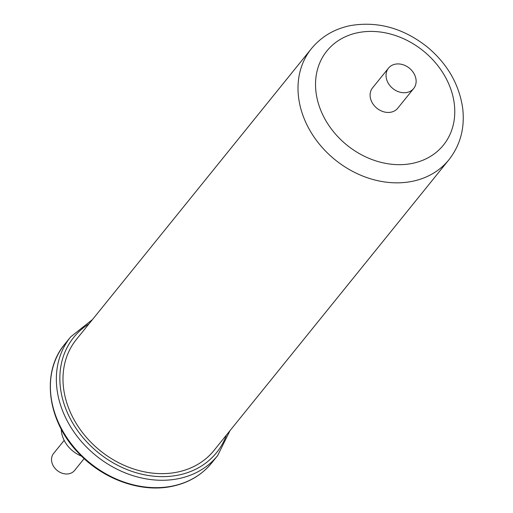 <?xml version="1.0" encoding="UTF-8"?>
<svg xmlns="http://www.w3.org/2000/svg" width="513" height="513" viewBox="0 0 513 513"><rect width="100%" height="100%" fill="white"/><g stroke="black" fill="none" stroke-linecap="round" stroke-linejoin="round"><path stroke-width="0.77" d="M177.408 472.101A88.396 71.563 -141.1 0 1 82.183 432.17A88.396 71.563 -141.1 0 1 76.405 339.439L311.423 48.639A88.396 71.563 -141.1 0 0 317.194 141.376A88.396 71.563 -141.1 0 0 412.426 181.307A88.396 71.563 -141.1 0 0 448.92 159.761L213.908 450.561A88.396 71.563 -141.1 0 1 177.408 472.101M395.17 64.202A16.192 13.114 38.9 0 0 388.488 68.146A16.192 13.114 38.9 0 0 389.547 85.139A16.192 13.114 38.9 0 0 406.989 92.455A16.192 13.114 38.9 0 0 413.677 88.505A16.192 13.114 38.9 0 0 412.619 71.519A16.192 13.114 38.9 0 0 395.17 64.202M388.488 68.146L372.553 87.864A16.192 13.114 38.9 0 0 373.611 104.851A16.192 13.114 38.9 0 0 391.06 112.167A16.192 13.114 38.9 0 0 397.742 108.224L413.677 88.505M84.145 458.622L74.565 470.472A13.498 10.927 -141.1 0 1 68.992 473.762A13.498 10.927 -141.1 0 1 54.455 467.664A13.498 10.927 -141.1 0 1 53.57 453.505L64.183 440.372M81.535 456.147A27.664 22.399 -141.1 0 1 61.265 429.195M357.817 32.71A74.898 60.637 38.9 0 0 321.125 111.174A74.898 60.637 38.9 0 0 412.478 163.371A74.898 60.637 38.9 0 0 449.176 84.914A74.898 60.637 38.9 0 0 357.817 32.71M88.954 323.915A91.769 74.295 38.9 0 0 72.955 423.481A91.769 74.295 38.9 0 0 178.639 475.044A91.769 74.295 38.9 0 0 226.451 435.037M229.991 430.657L217.634 455.608A94.469 76.482 -141.1 0 1 178.633 478.635A94.469 76.482 -141.1 0 1 76.86 435.96A94.469 76.482 -141.1 0 1 70.691 336.855L64.721 344.236A94.469 76.482 38.9 0 0 70.89 443.341A94.469 76.482 38.9 0 0 172.663 486.016A94.469 76.482 38.9 0 0 211.664 462.995C201.731 475.07 188.585 482.842 172.221 486.305C141.222 493.038 103.075 479.45 78.572 453.133C47.337 421.256 40.88 372.387 64.721 344.236M448.92 159.761C460.43 144.993 465.009 127.75 462.655 108.031C459.116 84.222 447.394 63.92 427.483 47.125C403.423 28.093 377.639 20.93 350.129 25.65C334.232 28.991 321.33 36.654 311.423 48.639M92.494 319.528L70.691 336.855M217.634 455.608L211.664 462.995"/></g></svg>
